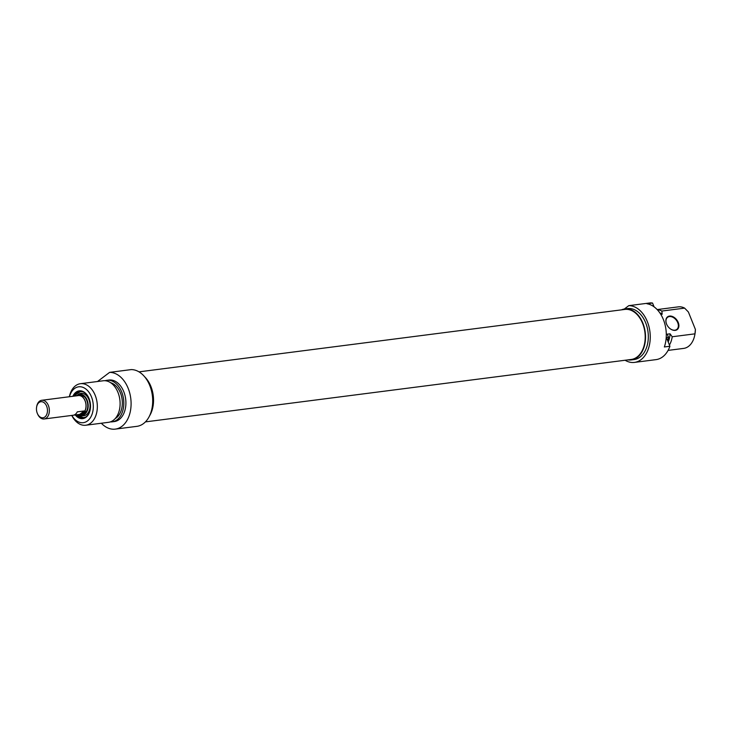 <?xml version="1.0" encoding="UTF-8"?>
<svg xmlns="http://www.w3.org/2000/svg" width="732" height="732" viewBox="0 0 732 732"><rect width="100%" height="100%" fill="white"/><g stroke="black" fill="none" stroke-linecap="round" stroke-linejoin="round"><path stroke-width="1.1" d="M145.421 421.888L631.249 359.458A25.217 17.01 -97.3 0 0 642.623 323.416A25.217 17.01 -97.3 0 0 624.817 309.426L138.998 371.856M77.464 395.701A9.516 6.423 82.7 0 1 78.379 395.481A9.516 6.423 82.7 0 1 85.964 404.101A9.516 6.423 82.7 0 1 80.813 414.358A9.516 6.423 82.7 0 1 79.87 414.376M37.286 413.287A8.089 5.453 82.7 0 1 36.6 407.129A8.089 5.453 82.7 0 1 44.487 403.003A8.089 5.453 82.7 0 1 46.107 415.648A8.089 5.453 82.7 0 1 37.442 413.653A8.089 5.453 82.7 0 1 37.286 413.287M37.442 413.653L37.671 414.166A9.425 6.359 -97.3 0 0 44.14 418.978A9.425 6.359 -97.3 0 0 49.245 408.822A9.425 6.359 -97.3 0 0 41.742 400.285A9.425 6.359 -97.3 0 0 36.692 406.571L36.6 407.129M78.049 395.637A9.425 6.359 82.7 0 1 78.397 395.573A9.425 6.359 82.7 0 1 85.9 404.11A9.425 6.359 82.7 0 1 80.794 414.266A9.425 6.359 82.7 0 1 80.447 414.294M77.308 395.728A9.425 6.359 82.7 0 1 77.702 395.664A9.425 6.359 82.7 0 1 78.086 395.628L71.123 396.524A9.425 6.359 -97.3 0 0 70.73 396.561L41.742 400.285M72.743 415.282A9.425 6.359 -97.3 0 0 73.127 415.254A9.425 6.359 -97.3 0 0 77.281 411.851L84.253 410.954A9.425 6.359 82.7 0 1 80.099 414.358A9.425 6.359 82.7 0 1 79.706 414.385L73.52 415.181M84.253 410.954L79.706 414.385M73.804 396.186A13.423 9.049 82.7 0 1 76.586 392.681A13.423 9.049 82.7 0 1 79.697 391.373A13.423 9.049 82.7 0 1 88.865 398.117M90.283 409.161A13.423 9.049 82.7 0 1 83.119 417.999A13.423 9.049 82.7 0 1 76.201 414.834M75.057 396.021A13.423 9.049 82.7 0 1 75.982 394.466A13.423 9.049 82.7 0 1 77.839 392.526A13.423 9.049 82.7 0 1 80.328 391.327M77.363 414.687L83.732 417.89A13.423 9.049 82.7 0 1 77.455 414.678M75.259 414.962A13.99 9.434 -97.3 0 0 90.265 409.28A13.99 9.434 -97.3 0 0 88.819 398.007A13.99 9.434 -97.3 0 0 75.954 392.224A13.99 9.434 -97.3 0 0 72.861 396.305M69.458 396.726A18.08 12.197 82.7 0 1 74.49 388.564A18.08 12.197 82.7 0 1 91.043 395.884A18.08 12.197 82.7 0 1 88.7 419.857A18.08 12.197 82.7 0 1 71.864 415.41M97.521 381.509L109.608 372.378A28.548 19.261 82.7 0 1 130.891 399.526A28.548 19.261 82.7 0 1 115.29 429.117A28.548 19.261 82.7 0 1 101.336 423.233M115.29 429.117L136.893 426.344A28.548 19.261 -97.3 0 0 152.494 396.744A28.548 19.261 -97.3 0 0 131.211 369.596L109.608 372.378M71.773 415.428A20.935 14.128 -97.3 0 0 85.745 425.237A20.935 14.128 -97.3 0 0 97.091 402.673A20.935 14.128 -97.3 0 0 80.41 383.705A20.935 14.128 -97.3 0 0 75.552 385.746A20.935 14.128 -97.3 0 0 69.366 396.735M80.41 383.705L103.175 380.777A20.935 14.128 82.7 0 1 119.856 399.745A20.935 14.128 82.7 0 1 108.519 422.318L85.745 425.237M144.57 376.715A25.693 17.33 82.7 0 1 149.593 415.785M110.642 382.726A18.748 12.645 82.7 0 1 122.107 399.462A18.748 12.645 82.7 0 1 115.244 418.539M105.06 380.722A20.935 14.128 82.7 0 1 106.89 380.301A20.935 14.128 82.7 0 1 123.571 399.269A20.935 14.128 82.7 0 1 112.234 421.833A20.935 14.128 82.7 0 1 110.349 421.888M106.89 380.301L108.986 380.036A20.935 14.128 82.7 0 1 125.657 399.004A20.935 14.128 82.7 0 1 114.32 421.568L112.234 421.833M76.567 395.829A10.568 7.128 82.7 0 1 77.235 395.253A10.568 7.128 82.7 0 1 88.06 403.835A10.568 7.128 82.7 0 1 79.761 414.87A10.568 7.128 82.7 0 1 78.965 414.486M77.235 395.253L78.37 394.42A11.3 7.622 82.7 0 1 89.945 403.588A11.3 7.622 82.7 0 1 81.069 415.392L79.761 414.87M77.601 395.655A9.992 6.744 82.7 0 1 79.715 394.832A9.992 6.744 82.7 0 1 87.675 403.881A9.992 6.744 82.7 0 1 82.259 414.651A9.992 6.744 82.7 0 1 80.008 414.385M77.967 395.555A9.992 6.744 82.7 0 1 79.852 394.813M82.396 414.632A9.992 6.744 82.7 0 1 80.392 414.394M666.733 324.441A7.613 5.243 -127.1 0 1 666.587 324.102A7.613 5.243 -127.1 0 1 667.575 317.313A7.613 5.243 -127.1 0 1 677.731 322.666A7.613 5.243 -127.1 0 1 676.752 329.455A7.613 5.243 -127.1 0 1 669.661 328.32M678.235 322.464A7.997 5.508 52.9 0 0 669.341 316.096A7.997 5.508 52.9 0 0 666.706 324.386A7.997 5.508 52.9 0 0 669.707 328.357A7.997 5.508 52.9 0 0 677.073 329.693A7.997 5.508 52.9 0 0 678.235 322.464M660.813 314.412L662.176 314.238L661.865 311.054L684.63 308.126L688.382 311.988L695.4 329.437L694.97 333.838L672.205 336.757L670.045 333.81L667.255 334.167L668.49 337.242L666.394 337.507L669.917 346.254L664.345 346.968A28.548 19.261 -97.3 0 0 646.969 303.762L652.541 303.048L654.069 306.836M657.162 309.581L678.326 306.864A20.935 14.128 82.7 0 1 684.63 308.126M661.865 311.054A20.935 14.128 -97.3 0 0 657.299 309.728M662.176 314.238A18.748 12.645 -97.3 0 0 659.788 312.829M652.541 303.048A28.548 19.261 -97.3 0 0 650.382 302.883L628.779 305.656A28.548 19.261 82.7 0 1 650.053 332.804A28.548 19.261 82.7 0 1 634.461 362.404A28.548 19.261 82.7 0 1 625.082 360.245M634.461 362.404L656.064 359.622A28.548 19.261 -97.3 0 0 669.917 346.254M694.97 333.838A20.935 14.128 82.7 0 1 694.878 334.423L695.08 333.234A18.08 12.197 -97.3 0 0 695.4 329.437M624.332 309.014L628.779 305.656M694.878 334.423A20.935 14.128 82.7 0 1 683.661 348.405L668.078 350.399M669.432 345.047A20.935 14.128 -97.3 0 0 672.205 336.757M627.955 359.879A25.693 17.33 -97.3 0 0 631.304 359.924A25.693 17.33 -97.3 0 0 645.221 332.227A25.693 17.33 -97.3 0 0 624.753 308.95A25.693 17.33 -97.3 0 0 621.523 309.846M624.753 308.95L627.544 308.593A25.693 17.33 82.7 0 1 648.012 331.87A25.693 17.33 82.7 0 1 634.095 359.568L631.304 359.924M668.197 341.981A18.748 12.645 -97.3 0 0 670.045 333.81M667.721 340.81A20.935 14.128 -97.3 0 0 668.49 337.242M78.223 395.5A9.9 6.679 82.7 0 1 81.444 394.932M83.906 414.111A9.9 6.679 82.7 0 1 80.648 414.376M80.026 395.271A9.534 6.432 82.7 0 1 83.375 395.829M85.553 412.757A9.534 6.432 82.7 0 1 82.451 414.147M75.14 396.012A13.039 8.793 82.7 0 1 75.89 394.786A13.039 8.793 82.7 0 1 82.579 391.684M85.827 416.975A13.039 8.793 82.7 0 1 77.537 414.669M80.813 414.358L83.219 414.047M78.379 395.481L80.794 395.17M44.14 418.978L73.127 415.254M80.099 414.358L80.794 414.266M77.702 395.664L78.397 395.573M79.385 395.463L82.268 395.436L84.839 397.156M86.632 411.11L81.783 414.12M80.95 391.217L75.863 394.53L74.966 396.03"/></g></svg>

